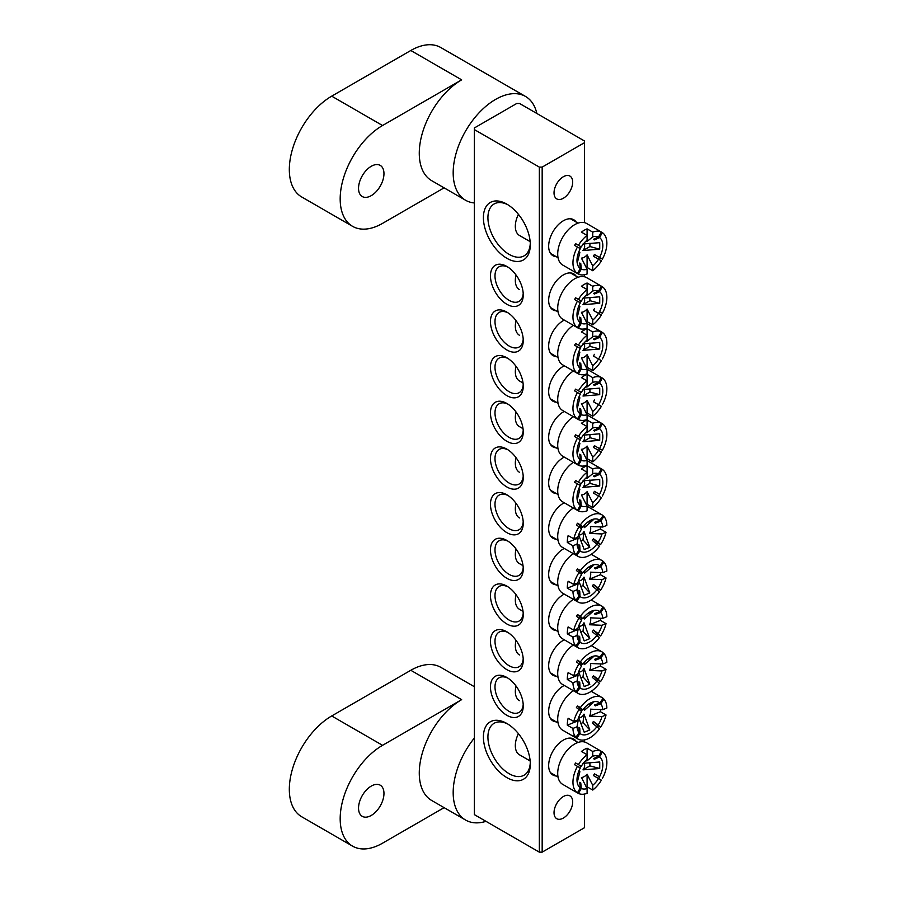 <?xml version="1.0" encoding="UTF-8"?>
<svg xmlns="http://www.w3.org/2000/svg" width="897" height="897" viewBox="0 0 897 897"><rect width="100%" height="100%" fill="white"/><g stroke="black" fill="none" stroke-linecap="round" stroke-linejoin="round"><path stroke-width="1.35" d="M371.246 815.451A17.974 10.383 120 0 0 382.997 799.608A17.974 10.383 120 0 0 380.238 785.2A17.974 10.383 120 0 0 371.246 786.097A17.974 10.383 120 0 0 359.506 801.94A17.974 10.383 120 0 0 362.265 816.337A17.974 10.383 120 0 0 371.246 815.451M444.105 807.648L382.548 843.18A59.931 34.602 -60 0 1 352.588 846.151L301.74 816.786A59.931 34.602 120 0 1 292.545 768.763A59.931 34.602 120 0 1 331.699 715.963L410.804 670.283L461.652 699.649A59.931 34.602 120 0 0 422.498 752.46A59.931 34.602 120 0 0 431.692 800.483L465.588 820.049A59.931 34.602 120 0 0 485.983 821.349M474.367 738.007A59.931 34.602 120 0 0 465.588 820.049M461.652 699.649L382.548 745.317A59.931 34.602 -60 0 0 343.405 798.128A59.931 34.602 -60 0 0 352.588 846.151M410.804 670.283A59.931 34.602 -60 0 1 440.763 667.323L474.367 686.721M556.218 776.006A20.777 11.997 -60 0 1 548.661 765.545A20.777 11.997 -60 0 1 563.35 740.092A20.777 11.997 -60 0 1 576.199 741.404M556.218 256.677A20.777 11.997 -60 0 1 548.661 246.215A20.777 11.997 -60 0 1 563.35 220.774A20.777 11.997 -60 0 1 576.199 222.075M506.85 777.609A33.155 19.14 60 0 1 483.405 736.998A33.155 19.14 60 0 1 506.85 723.464L506.85 723.464A33.155 19.14 60 0 1 530.306 764.076A33.155 19.14 60 0 1 506.85 777.609M508.016 724.159A29.96 17.301 -120 0 0 494.135 723.285A29.96 17.301 -120 0 0 489.538 747.291A29.96 17.301 -120 0 0 509.115 773.696A29.96 17.301 -120 0 0 524.095 775.176A29.96 17.301 -120 0 0 530.273 762.719M506.85 258.28A33.155 19.14 60 0 1 483.405 217.668A33.155 19.14 60 0 1 506.85 204.135L506.85 204.135A33.155 19.14 60 0 1 530.306 244.746A33.155 19.14 60 0 1 506.85 258.28M508.016 204.83A29.96 17.301 -120 0 0 494.135 203.955A29.96 17.301 -120 0 0 489.538 227.961A29.96 17.301 -120 0 0 509.115 254.367A29.96 17.301 -120 0 0 524.095 255.858A29.96 17.301 -120 0 0 530.273 243.39M556.218 310.833A20.777 11.997 -60 0 1 548.661 300.36A20.777 11.997 -60 0 1 563.35 274.919A20.777 11.997 -60 0 1 576.199 276.231M556.218 356.501A20.777 11.997 -60 0 1 548.661 346.029A20.777 11.997 -60 0 1 563.35 320.588A20.777 11.997 -60 0 1 564.269 320.094M556.218 402.17A20.777 11.997 -60 0 1 548.661 391.709A20.777 11.997 -60 0 1 563.35 366.256A20.777 11.997 -60 0 1 564.269 365.763M556.218 447.838A20.777 11.997 -60 0 1 548.661 437.377A20.777 11.997 -60 0 1 563.35 411.925A20.777 11.997 -60 0 1 564.269 411.431M506.85 304.274A23.176 13.377 60 0 1 490.468 275.895A23.176 13.377 60 0 1 506.85 266.443L506.85 266.443A23.176 13.377 60 0 1 523.243 294.821A23.176 13.377 60 0 1 506.85 304.274M508.027 267.16A19.981 11.538 -120 0 0 499.124 266.757A19.981 11.538 -120 0 0 496.063 282.757A19.981 11.538 -120 0 0 509.115 300.36A19.981 11.538 -120 0 0 519.105 301.358A19.981 11.538 -120 0 0 523.198 293.442M506.85 349.953A23.176 13.377 60 0 1 490.468 321.563A23.176 13.377 60 0 1 506.85 312.111L506.85 312.111A23.176 13.377 60 0 1 523.243 340.49A23.176 13.377 60 0 1 506.85 349.953M508.027 312.829A19.981 11.538 -120 0 0 499.124 312.425A19.981 11.538 -120 0 0 496.063 328.425A19.981 11.538 -120 0 0 509.115 346.029A19.981 11.538 -120 0 0 519.105 347.027A19.981 11.538 -120 0 0 523.198 339.111M506.85 395.622A23.176 13.377 60 0 1 490.468 367.243A23.176 13.377 60 0 1 506.85 357.78L506.85 357.78A23.176 13.377 60 0 1 523.243 386.159A23.176 13.377 60 0 1 506.85 395.622M508.027 358.497A19.981 11.538 -120 0 0 499.124 358.094A19.981 11.538 -120 0 0 496.063 374.105A19.981 11.538 -120 0 0 509.115 391.709A19.981 11.538 -120 0 0 519.105 392.695A19.981 11.538 -120 0 0 523.198 384.779M506.85 441.29A23.176 13.377 60 0 1 490.468 412.912A23.176 13.377 60 0 1 506.85 403.448L506.85 403.448A23.176 13.377 60 0 1 523.243 431.827A23.176 13.377 60 0 1 506.85 441.29M508.027 404.177A19.981 11.538 -120 0 0 499.124 403.762A19.981 11.538 -120 0 0 496.063 419.774A19.981 11.538 -120 0 0 509.115 437.377A19.981 11.538 -120 0 0 519.105 438.364A19.981 11.538 -120 0 0 523.198 430.448M556.218 493.507A20.777 11.997 -60 0 1 548.661 483.046A20.777 11.997 -60 0 1 563.35 457.593A20.777 11.997 -60 0 1 564.269 457.1M506.85 486.959A23.176 13.377 60 0 1 490.468 458.58A23.176 13.377 60 0 1 506.85 449.117L506.85 449.117A23.176 13.377 60 0 1 523.243 477.496A23.176 13.377 60 0 1 506.85 486.959M508.027 449.846A19.981 11.538 -120 0 0 499.124 449.431A19.981 11.538 -120 0 0 496.063 465.442A19.981 11.538 -120 0 0 509.115 483.046A19.981 11.538 -120 0 0 519.105 484.032A19.981 11.538 -120 0 0 523.198 476.116M556.218 721.861A20.777 11.997 -60 0 1 548.661 711.388A20.777 11.997 -60 0 1 563.35 685.947A20.777 11.997 -60 0 1 564.269 685.454M556.218 676.181A20.777 11.997 -60 0 1 548.661 665.72A20.777 11.997 -60 0 1 563.35 640.279A20.777 11.997 -60 0 1 564.269 639.774M556.218 630.513A20.777 11.997 -60 0 1 548.661 620.051A20.777 11.997 -60 0 1 563.35 594.61A20.777 11.997 -60 0 1 564.269 594.106M556.218 584.844A20.777 11.997 -60 0 1 548.661 574.383A20.777 11.997 -60 0 1 563.35 548.942A20.777 11.997 -60 0 1 564.269 548.437M506.85 715.301A23.176 13.377 60 0 1 490.468 686.923A23.176 13.377 60 0 1 506.85 677.459L506.85 677.459A23.176 13.377 60 0 1 523.243 705.849A23.176 13.377 60 0 1 506.85 715.301M508.027 678.188A19.981 11.538 -120 0 0 499.124 677.784A19.981 11.538 -120 0 0 496.063 693.785A19.981 11.538 -120 0 0 509.115 711.388A19.981 11.538 -120 0 0 519.105 712.375A19.981 11.538 -120 0 0 523.198 704.47M506.85 669.633A23.176 13.377 60 0 1 490.468 641.254A23.176 13.377 60 0 1 506.85 631.791L506.85 631.791A23.176 13.377 60 0 1 523.243 660.17A23.176 13.377 60 0 1 506.85 669.633M508.027 632.52A19.981 11.538 -120 0 0 499.124 632.105A19.981 11.538 -120 0 0 496.063 648.116A19.981 11.538 -120 0 0 509.115 665.72A19.981 11.538 -120 0 0 519.105 666.706A19.981 11.538 -120 0 0 523.198 658.802M506.85 623.964A23.176 13.377 60 0 1 490.468 595.586A23.176 13.377 60 0 1 506.85 586.122L506.85 586.122A23.176 13.377 60 0 1 523.243 614.501A23.176 13.377 60 0 1 506.85 623.964M508.027 586.851A19.981 11.538 -120 0 0 499.124 586.436A19.981 11.538 -120 0 0 496.063 602.448A19.981 11.538 -120 0 0 509.115 620.051A19.981 11.538 -120 0 0 519.105 621.038A19.981 11.538 -120 0 0 523.198 613.133M506.85 578.296A23.176 13.377 60 0 1 490.468 549.917A23.176 13.377 60 0 1 506.85 540.454L506.85 540.454A23.176 13.377 60 0 1 523.243 568.833A23.176 13.377 60 0 1 506.85 578.296M508.027 541.183A19.981 11.538 -120 0 0 499.124 540.768A19.981 11.538 -120 0 0 496.063 556.779A19.981 11.538 -120 0 0 509.115 574.383A19.981 11.538 -120 0 0 519.105 575.369A19.981 11.538 -120 0 0 523.198 567.453M556.218 539.175A20.777 11.997 -60 0 1 548.661 528.714A20.777 11.997 -60 0 1 563.35 503.273A20.777 11.997 -60 0 1 564.269 502.769M506.85 532.627A23.176 13.377 60 0 1 490.468 504.249A23.176 13.377 60 0 1 506.85 494.785L506.85 494.785A23.176 13.377 60 0 1 523.243 523.164A23.176 13.377 60 0 1 506.85 532.627M508.027 495.514A19.981 11.538 -120 0 0 499.124 495.099A19.981 11.538 -120 0 0 496.063 511.111A19.981 11.538 -120 0 0 509.115 528.714A19.981 11.538 -120 0 0 519.105 529.701A19.981 11.538 -120 0 0 523.198 521.785M563.35 818.064A13.186 7.613 120 0 0 571.972 806.448A13.186 7.613 120 0 0 569.943 795.874A13.186 7.613 120 0 0 563.35 796.536A13.186 7.613 120 0 0 554.738 808.152A13.186 7.613 120 0 0 556.768 818.714A13.186 7.613 120 0 0 563.35 818.064M563.35 198.259A13.186 7.613 120 0 0 571.972 186.643A13.186 7.613 120 0 0 569.943 176.081A13.186 7.613 120 0 0 563.35 176.731A13.186 7.613 120 0 0 554.738 188.348A13.186 7.613 120 0 0 556.768 198.91A13.186 7.613 120 0 0 563.35 198.259M542.169 167.111L584.541 142.645L584.541 141.008L519.565 103.491L516.739 103.491L474.367 127.957L474.367 129.594L539.344 167.111L542.169 167.111L542.169 852.15L584.541 827.684L584.541 794.058M584.541 741.976L584.541 739.902M584.541 276.803L584.541 274.729M584.541 222.647L584.541 142.645M474.367 129.594L474.367 814.633L539.344 852.15L539.344 167.111M542.169 852.15L539.344 852.15M371.246 195.647A17.974 10.383 120 0 0 382.997 179.804A17.974 10.383 120 0 0 380.238 165.396A17.974 10.383 120 0 0 371.246 166.293A17.974 10.383 120 0 0 359.506 182.136A17.974 10.383 120 0 0 362.265 196.544A17.974 10.383 120 0 0 371.246 195.647M444.105 187.843L382.548 223.375A59.931 34.602 -60 0 1 352.588 226.347L301.74 196.992A59.931 34.602 120 0 1 292.545 148.969A59.931 34.602 120 0 1 331.699 96.158L410.804 50.49L461.652 79.844A59.931 34.602 120 0 0 422.498 132.655A59.931 34.602 120 0 0 431.692 180.678L465.588 200.255A59.931 34.602 120 0 0 474.367 202.957M536.832 113.471A59.931 34.602 120 0 0 525.519 96.45A59.931 34.602 120 0 0 495.559 99.421A59.931 34.602 120 0 0 456.405 152.232A59.931 34.602 120 0 0 465.588 200.255M461.652 79.844L382.548 125.513A59.931 34.602 -60 0 0 343.405 178.324A59.931 34.602 -60 0 0 352.588 226.347M410.804 50.49A59.931 34.602 -60 0 1 440.763 47.519L525.519 96.45M582.994 480.837L599.723 479.48L599.723 486.006L582.994 487.363L589.912 483.371L589.912 480.03M583.308 480.882A4.563 2.635 -60 0 1 582.994 487.363M585.225 478.695A9.127 5.27 -60 0 1 587.087 478.292L592.738 473.706A18.265 10.54 120 0 1 598.534 473.807L593.422 476.139A13.702 7.905 -60 0 1 594.419 476.722L595.227 475.32M598.557 496.041A23.972 13.836 120 0 0 599.555 494.314L594.419 491.343L599.532 494.292A18.265 10.54 120 0 0 599.532 474.39L594.419 476.722M594.419 491.343A13.702 7.905 -60 0 1 593.422 493.07L601.382 497.667A23.972 13.836 120 0 1 592.738 507.556L592.738 502.813A18.265 10.54 120 0 0 598.534 496.019M592.738 502.813L587.087 491.702A9.127 5.27 -60 0 1 584.261 494.09A9.127 5.27 -60 0 1 581.435 494.965L587.087 506.076L587.087 510.819A23.972 13.836 120 0 1 578.43 510.92L581.29 505.975A18.265 10.54 120 0 0 587.087 506.076M516.033 457.661A19.981 11.538 120 0 0 515.327 463.144A19.981 11.538 120 0 0 519.464 472.293M573.34 462.336A23.972 13.836 120 0 0 557.71 490.872A23.972 13.836 120 0 0 562.666 501.849L575.1 509.025A23.972 13.836 120 0 0 575.605 509.294L578.43 510.92M575.605 480.478L578.43 482.115A23.972 13.836 120 0 1 587.087 472.226L581.435 468.963A23.972 13.836 -60 0 1 587.087 465.7L587.087 476.969A18.265 10.54 120 0 0 581.29 483.763L575.605 480.478A23.972 13.836 120 0 0 574.607 482.216L577.433 483.842A23.972 13.836 120 0 0 572.959 499.674A23.972 13.836 120 0 0 577.433 510.348L580.292 505.392L579.754 499.808A13.702 7.905 -60 0 0 580.751 500.38L581.29 505.975M587.087 465.7L592.738 468.963L592.738 473.706M599.555 467.808A23.972 13.836 120 0 0 599.073 467.505A23.972 13.836 120 0 0 598.557 467.236L601.382 468.862A23.972 13.836 120 0 0 592.738 468.963M598.534 473.807L601.382 468.862L602.38 469.434A23.972 13.836 120 0 1 606.865 480.108A23.972 13.836 120 0 1 602.38 495.94M599.532 474.39L602.38 469.434M577.433 483.842L580.292 485.49A18.265 10.54 120 0 0 577.152 494.953A18.265 10.54 120 0 0 580.292 505.392M581.29 483.763L578.43 482.115M587.087 491.702L587.087 504.293L592.738 507.556M586.425 504.798A23.972 13.836 120 0 0 587.087 504.293M587.087 476.969L587.087 478.292M575.1 509.025A23.972 13.836 120 0 1 574.607 508.711L577.433 510.348M579.944 501.782L580.751 500.38M579.754 485.187A13.702 7.905 -60 0 1 580.751 483.449M578.296 490.076L579.877 489.168A4.563 2.635 -60 0 1 578.812 488.686M579.877 489.168L577.533 498.822L577.287 494.045M589.912 483.371L599.723 486.006M580.729 540.846L582.994 539.927L584.003 531.45L589.8 547.282L584.216 549.558L578.733 535.061M584.003 531.45A4.563 2.635 -60 0 1 578.812 534.354M602.919 515.876L603.928 516.459A23.972 13.836 120 0 1 606.854 525.362L602.784 527.021L590.417 526.494A9.127 5.27 -60 0 1 590.652 529.701A9.127 5.27 -60 0 1 589.598 533.423L601.965 533.95A18.265 10.54 120 0 1 598.176 542.259L593.41 538.738A13.702 7.905 -60 0 1 592.278 540.375L599.443 546.239A23.972 13.836 120 0 1 587.445 556.353A23.972 13.836 120 0 1 577.926 556.319A23.972 13.836 120 0 1 576.737 555.49L579.978 550.836A18.265 10.54 120 0 0 597.032 543.885M578.991 546.565L579.754 545.477L579.978 550.836M579.754 545.477A13.702 7.905 -60 0 1 578.913 544.647L579.137 550.007L575.896 554.66A23.972 13.836 120 0 1 572.959 545.757L577.029 544.109A18.265 10.54 120 0 0 579.137 550.007M577.029 544.109L578.105 538.11A9.127 5.27 -60 0 1 577.881 537.101M602.784 527.021A18.265 10.54 120 0 0 600.676 521.112L595.26 523.209A13.702 7.905 -60 0 0 594.419 522.39L599.835 520.294L603.087 515.64A23.972 13.836 120 0 0 601.898 514.8A23.972 13.836 120 0 0 592.379 514.777A23.972 13.836 120 0 0 580.37 524.891L582.781 527.234L581.895 527.492L577.545 523.254L580.37 524.891M600.822 526.92A23.972 13.836 -60 0 1 600.385 529.028L606.036 532.291L601.965 533.95M597.099 543.941A23.972 13.836 120 0 0 597.761 542.977L600.575 544.614A23.972 13.836 120 0 0 606.036 532.291M600.575 544.614L598.176 542.259M599.835 520.294A18.265 10.54 120 0 0 587.905 521.987A18.265 10.54 120 0 0 582.781 527.234M600.676 521.112L603.928 516.459M577.545 523.254A23.972 13.836 120 0 0 576.412 524.88L581.648 528.871A18.265 10.54 120 0 0 577.859 537.18L573.788 538.828L568.137 535.565A23.972 13.836 120 0 0 567.319 542.494L572.959 545.757M578.105 538.11L567.319 542.494M579.238 526.517A23.972 13.836 120 0 0 573.788 538.828M600.385 529.028L589.598 533.423M581.211 528.434A13.702 7.905 -60 0 1 581.895 527.492M595.26 523.209L596.359 521.639M597.761 542.977L593.41 538.738M575.896 554.66L573.071 553.034A23.972 13.836 120 0 0 573.912 553.853L574.08 553.617M573.912 553.853L576.737 555.49M573.34 508.005A23.972 13.836 120 0 0 558.753 529.152A23.972 13.836 120 0 0 562.666 547.518L577.926 556.319M516.033 503.329A19.981 11.538 120 0 0 519.464 517.961M583.308 526.55A4.563 2.635 -60 0 1 584.463 527.615L584.788 524.835M587.445 522.357L593.04 520.081L584.463 527.615M582.994 539.927L589.8 547.282M582.994 763.336L599.723 761.979L599.723 768.505L582.994 769.861L589.912 765.87L589.912 762.528M583.308 763.381A4.563 2.635 -60 0 1 582.994 769.861M585.225 761.194A9.127 5.27 -60 0 1 587.087 760.791L592.738 756.205A18.265 10.54 120 0 1 598.534 756.306L593.422 758.638A13.702 7.905 -60 0 1 594.419 759.221L595.227 757.819M598.557 778.54A23.972 13.836 120 0 0 599.555 776.813L594.419 773.842L599.532 776.791A18.265 10.54 120 0 0 599.532 756.889L594.419 759.221M594.419 773.842A13.702 7.905 -60 0 1 593.422 775.569L601.382 780.166A23.972 13.836 120 0 1 592.738 790.055L592.738 785.312A18.265 10.54 120 0 0 598.534 778.518M592.738 785.312L587.087 774.201A9.127 5.27 -60 0 1 584.261 776.589A9.127 5.27 -60 0 1 581.435 777.464L587.087 788.575L587.087 793.318A23.972 13.836 120 0 1 578.43 793.419L581.29 788.474A18.265 10.54 120 0 0 587.087 788.575M518.421 733.668A19.981 11.538 120 0 0 515.327 745.642A19.981 11.538 120 0 0 519.464 754.792L530.149 760.959M599.555 750.307A23.972 13.836 120 0 0 599.073 750.004L586.638 742.828A23.972 13.836 120 0 0 568.171 749.242A23.972 13.836 120 0 0 557.71 773.371A23.972 13.836 120 0 0 562.666 784.348L575.1 791.524A23.972 13.836 120 0 0 575.605 791.793L578.43 793.419M575.605 762.977L578.43 764.614A23.972 13.836 120 0 1 587.087 754.725L581.435 751.462A23.972 13.836 -60 0 1 587.087 748.199L587.087 759.467A18.265 10.54 120 0 0 581.29 766.262L575.605 762.977A23.972 13.836 120 0 0 574.607 764.715L577.433 766.341A23.972 13.836 120 0 0 572.959 782.173A23.972 13.836 120 0 0 577.433 792.847L580.292 787.891L579.754 782.307A13.702 7.905 -60 0 0 580.751 782.879L581.29 788.474M587.087 748.199L592.738 751.462L592.738 756.205M599.073 750.004A23.972 13.836 120 0 0 598.557 749.735L601.382 751.361A23.972 13.836 120 0 0 592.738 751.462M598.534 756.306L601.382 751.361L602.38 751.933A23.972 13.836 120 0 1 606.865 762.607A23.972 13.836 120 0 1 602.38 778.439M599.532 756.889L602.38 751.933M577.433 766.341L580.292 767.989A18.265 10.54 120 0 0 577.152 777.452A18.265 10.54 120 0 0 580.292 787.891M581.29 766.262L578.43 764.614M587.087 774.201L587.087 786.792L592.738 790.055M586.425 787.297A23.972 13.836 120 0 0 587.087 786.792M587.087 759.467L587.087 760.791M575.1 791.524A23.972 13.836 120 0 1 574.607 791.21L577.433 792.847M579.944 784.281L580.751 782.879M579.754 767.686A13.702 7.905 -60 0 1 580.751 765.948M578.296 772.575L579.877 771.667A4.563 2.635 -60 0 1 578.812 771.185M579.877 771.667L577.533 781.321L577.287 776.544M589.912 765.87L599.723 768.505M582.994 244.006L599.723 242.661L599.723 249.175L582.994 250.532L589.912 246.54L589.912 243.199M583.308 244.051A4.563 2.635 -60 0 1 582.994 250.532M585.225 241.876A9.127 5.27 -60 0 1 587.087 241.461L592.738 236.886A18.265 10.54 120 0 1 598.534 236.976L593.422 239.308A13.702 7.905 -60 0 1 594.419 239.891L595.227 238.49M598.557 259.211A23.972 13.836 120 0 0 599.555 257.484L594.419 254.513L599.532 257.461A18.265 10.54 120 0 0 599.532 237.559L594.419 239.891M594.419 254.513A13.702 7.905 -60 0 1 593.422 256.239L601.382 260.848A23.972 13.836 120 0 1 592.738 270.726L592.738 265.983A18.265 10.54 120 0 0 598.534 259.188M592.738 265.983L587.087 254.871A9.127 5.27 -60 0 1 584.261 257.26A9.127 5.27 -60 0 1 581.435 258.134L587.087 269.246L587.087 273.989A23.972 13.836 120 0 1 578.43 274.09L581.29 269.145A18.265 10.54 120 0 0 587.087 269.246M518.421 214.338A19.981 11.538 120 0 0 515.327 226.313A19.981 11.538 120 0 0 519.464 235.463L530.149 241.629M599.555 230.978A23.972 13.836 120 0 0 599.073 230.675L586.638 223.499A23.972 13.836 120 0 0 568.171 229.924A23.972 13.836 120 0 0 557.71 254.042A23.972 13.836 120 0 0 562.666 265.019L575.1 272.195A23.972 13.836 120 0 0 575.605 272.464L578.43 274.09M575.605 243.659L578.43 245.285A23.972 13.836 120 0 1 587.087 235.395L581.435 232.132A23.972 13.836 -60 0 1 587.087 228.87L587.087 240.138A18.265 10.54 120 0 0 581.29 246.933L575.605 243.659A23.972 13.836 120 0 0 574.607 245.386L577.433 247.011A23.972 13.836 120 0 0 572.959 262.855A23.972 13.836 120 0 0 577.433 273.518L580.292 268.573L579.754 262.978A13.702 7.905 -60 0 0 580.751 263.55L581.29 269.145M587.087 228.87L592.738 232.132L592.738 236.886M599.073 230.675A23.972 13.836 120 0 0 598.557 230.406L601.382 232.031A23.972 13.836 120 0 0 592.738 232.132M598.534 236.976L601.382 232.031L602.38 232.615A23.972 13.836 120 0 1 606.865 243.278A23.972 13.836 120 0 1 602.38 259.11L599.532 257.461M599.532 237.559L602.38 232.615M577.433 247.011L580.292 248.66A18.265 10.54 120 0 0 577.152 258.123A18.265 10.54 120 0 0 580.292 268.573M581.29 246.933L578.43 245.285M587.087 254.871L587.087 267.474L592.738 270.726M586.425 267.968A23.972 13.836 120 0 0 587.087 267.474M587.087 240.138L587.087 241.461M575.1 272.195A23.972 13.836 120 0 1 574.607 271.881L577.433 273.518M579.944 264.951L580.751 263.55M579.754 248.357A13.702 7.905 -60 0 1 580.751 246.619M599.555 257.484L602.38 259.11M578.296 253.246L579.877 252.337A4.563 2.635 -60 0 1 578.812 251.855M579.877 252.337L577.533 261.991L577.287 257.215M589.912 246.54L599.723 249.175M582.994 435.168L599.723 433.812L599.723 440.337L582.994 441.694L589.912 437.702L589.912 434.361M583.308 435.213A4.563 2.635 -60 0 1 582.994 441.694M585.225 433.027A9.127 5.27 -60 0 1 587.087 432.623L592.738 428.037A18.265 10.54 120 0 1 598.534 428.138L593.422 430.47A13.702 7.905 -60 0 1 594.419 431.053L595.227 429.652M598.557 450.372A23.972 13.836 120 0 0 599.555 448.646L594.419 445.674L599.532 448.623A18.265 10.54 120 0 0 599.532 428.721L594.419 431.053M594.419 445.674A13.702 7.905 -60 0 1 593.422 447.401L601.382 451.998A23.972 13.836 120 0 1 592.738 461.888L592.738 457.145A18.265 10.54 120 0 0 598.534 450.35M592.738 457.145L587.087 446.033A9.127 5.27 -60 0 1 584.261 448.422A9.127 5.27 -60 0 1 581.435 449.296L587.087 460.408L587.087 465.151A23.972 13.836 120 0 1 578.43 465.251L581.29 460.307A18.265 10.54 120 0 0 587.087 460.408M516.033 411.992A19.981 11.538 120 0 0 515.327 417.475A19.981 11.538 120 0 0 519.464 426.624L523.029 428.676M573.34 416.668A23.972 13.836 120 0 0 557.71 445.204A23.972 13.836 120 0 0 562.666 456.181L575.1 463.357A23.972 13.836 120 0 0 575.605 463.626L578.43 465.251M575.605 434.81L578.43 436.447A23.972 13.836 120 0 1 587.087 426.557L581.435 423.294A23.972 13.836 -60 0 1 587.087 420.031L587.087 431.3A18.265 10.54 120 0 0 581.29 438.095L575.605 434.81A23.972 13.836 120 0 0 574.607 436.547L577.433 438.173A23.972 13.836 120 0 0 572.959 454.005A23.972 13.836 120 0 0 577.433 464.68L580.292 459.724L579.754 454.14A13.702 7.905 -60 0 0 580.751 454.712L581.29 460.307M587.087 420.031L592.738 423.294L592.738 428.037M599.555 422.139A23.972 13.836 120 0 0 599.073 421.837A23.972 13.836 120 0 0 598.557 421.556L601.382 423.193A23.972 13.836 120 0 0 592.738 423.294M598.534 428.138L601.382 423.193L602.38 423.765A23.972 13.836 120 0 1 606.865 434.44A23.972 13.836 120 0 1 602.38 450.272L599.532 448.623M599.532 428.721L602.38 423.765M577.433 438.173L580.292 439.822A18.265 10.54 120 0 0 577.152 449.274A18.265 10.54 120 0 0 580.292 459.724M581.29 438.095L578.43 436.447M587.087 446.033L587.087 458.625L592.738 461.888M586.425 459.129A23.972 13.836 120 0 0 587.087 458.625M587.087 431.3L587.087 432.623M575.1 463.357A23.972 13.836 120 0 1 574.607 463.043L577.433 464.68M579.944 456.113L580.751 454.712M579.754 439.508A13.702 7.905 -60 0 1 580.751 437.781M599.555 448.646L602.38 450.272M578.296 444.407L579.877 443.499A4.563 2.635 -60 0 1 578.812 443.017M579.877 443.499L577.533 453.153L577.287 448.377M589.912 437.702L599.723 440.337M580.729 586.515L582.994 585.595L584.003 577.119L589.8 592.962L584.216 595.238L578.733 580.729M584.003 577.119A4.563 2.635 -60 0 1 578.812 580.023M602.919 561.544L603.928 562.127A23.972 13.836 120 0 1 606.854 571.03L602.784 572.69L590.417 572.163A9.127 5.27 -60 0 1 590.652 575.369A9.127 5.27 -60 0 1 589.598 579.092L601.965 579.619A18.265 10.54 120 0 1 598.176 587.927L593.41 584.407A13.702 7.905 -60 0 1 592.278 586.044L599.443 591.908A23.972 13.836 120 0 1 587.445 602.022A23.972 13.836 120 0 1 577.926 601.988A23.972 13.836 120 0 1 576.737 601.158L579.978 596.505A18.265 10.54 120 0 0 597.032 589.553M578.991 592.233L579.754 591.145L579.978 596.505M579.754 591.145A13.702 7.905 -60 0 1 578.913 590.316L579.137 595.675L575.896 600.328A23.972 13.836 120 0 1 572.959 591.437L577.029 589.778A18.265 10.54 120 0 0 579.137 595.675M577.029 589.778L578.105 583.779A9.127 5.27 -60 0 1 577.881 582.77M602.784 572.69A18.265 10.54 120 0 0 600.676 566.781L595.26 568.877A13.702 7.905 -60 0 0 594.419 568.059L599.835 565.962L603.087 561.309A23.972 13.836 120 0 0 601.898 560.468A23.972 13.836 120 0 0 592.379 560.446A23.972 13.836 120 0 0 580.37 570.559L582.781 572.914L581.895 573.161L577.545 568.922L580.37 570.559M600.822 572.589A23.972 13.836 -60 0 1 600.385 574.697L606.036 577.96L601.965 579.619M597.099 589.609A23.972 13.836 120 0 0 597.761 588.645L600.575 590.282A23.972 13.836 120 0 0 606.036 577.96M600.575 590.282L598.176 587.927M599.835 565.962A18.265 10.54 120 0 0 587.905 567.655A18.265 10.54 120 0 0 582.781 572.914M600.676 566.781L603.928 562.127M577.545 568.922A23.972 13.836 120 0 0 576.412 570.548L581.648 574.54A18.265 10.54 120 0 0 577.859 582.848L573.788 584.496L568.137 581.245A23.972 13.836 120 0 0 567.319 588.174L572.959 591.437M578.105 583.779L567.319 588.174M579.238 572.185A23.972 13.836 120 0 0 573.788 584.496M600.385 574.697L589.598 579.092M581.211 574.102A13.702 7.905 -60 0 1 581.895 573.161M595.26 568.877L596.359 567.308M597.761 588.645L593.41 584.407M575.896 600.328L573.071 598.703A23.972 13.836 120 0 0 573.912 599.521L574.08 599.286M573.912 599.521L576.737 601.158M573.34 553.673A23.972 13.836 120 0 0 558.753 574.82A23.972 13.836 120 0 0 562.666 593.186L577.926 601.988M516.033 548.998A19.981 11.538 120 0 0 519.464 563.63L523.029 565.682M583.308 572.219A4.563 2.635 -60 0 1 584.463 573.284L584.788 570.503M587.445 568.025L593.04 565.749L584.463 573.284M582.994 585.595L589.8 592.962M582.994 389.5L599.723 388.143L599.723 394.669L582.994 396.026L589.912 392.034L589.912 388.693M583.308 389.545A4.563 2.635 -60 0 1 582.994 396.026M585.225 387.358A9.127 5.27 -60 0 1 587.087 386.955L592.738 382.369A18.265 10.54 120 0 1 598.534 382.47L593.422 384.802A13.702 7.905 -60 0 1 594.419 385.385L595.227 383.983M598.557 404.704A23.972 13.836 120 0 0 599.555 402.966L599.532 402.955A18.265 10.54 120 0 0 599.532 383.053L594.419 385.385M594.419 400.006A13.702 7.905 -60 0 1 593.422 401.733L601.382 406.33A23.972 13.836 120 0 1 592.738 416.219L592.738 411.476A18.265 10.54 120 0 0 598.534 404.682M592.738 411.476L587.087 400.365A9.127 5.27 -60 0 1 584.261 402.753A9.127 5.27 -60 0 1 581.435 403.628L587.087 414.739L587.087 419.482A23.972 13.836 120 0 1 578.43 419.583L581.29 414.638A18.265 10.54 120 0 0 587.087 414.739M516.033 366.324A19.981 11.538 120 0 0 515.327 371.807A19.981 11.538 120 0 0 519.464 380.945L523.029 383.008M573.34 370.999A23.972 13.836 120 0 0 557.71 399.535A23.972 13.836 120 0 0 562.666 410.501L575.1 417.677A23.972 13.836 120 0 0 575.605 417.957L578.43 419.583M575.605 389.141L578.43 390.778A23.972 13.836 120 0 1 587.087 380.889L581.435 377.626A23.972 13.836 -60 0 1 587.087 374.363L587.087 385.632A18.265 10.54 120 0 0 581.29 392.426L575.605 389.141A23.972 13.836 120 0 0 574.607 390.879L577.433 392.505A23.972 13.836 120 0 0 572.959 408.337A23.972 13.836 120 0 0 577.433 419.011L580.292 414.055L579.754 408.46A13.702 7.905 -60 0 0 580.751 409.043L581.29 414.638M587.087 374.363L592.738 377.626L592.738 382.369M599.555 376.471A23.972 13.836 120 0 0 599.073 376.168A23.972 13.836 120 0 0 598.557 375.888L601.382 377.525A23.972 13.836 120 0 0 592.738 377.626M598.534 382.47L601.382 377.525L602.38 378.097A23.972 13.836 120 0 1 606.865 388.771A23.972 13.836 120 0 1 602.38 404.603M599.532 383.053L602.38 378.097M577.433 392.505L580.292 394.153A18.265 10.54 120 0 0 577.152 403.605A18.265 10.54 120 0 0 580.292 414.055M581.29 392.426L578.43 390.778M587.087 400.365L587.087 412.956L592.738 416.219M586.425 413.461A23.972 13.836 120 0 0 587.087 412.956M587.087 385.632L587.087 386.955M575.1 417.677A23.972 13.836 120 0 1 574.607 417.374L577.433 419.011M579.944 410.445L580.751 409.043M579.754 393.839A13.702 7.905 -60 0 1 580.751 392.112M578.296 398.739L579.877 397.82A4.563 2.635 -60 0 1 578.812 397.349M579.877 397.82L577.533 407.473L577.287 402.708M589.912 392.034L599.723 394.669M580.729 632.183L582.994 631.264L584.003 622.787L589.8 638.63L584.216 640.907L578.733 626.398M584.003 622.787A4.563 2.635 -60 0 1 578.812 625.691M602.919 607.213L603.928 607.796A23.972 13.836 120 0 1 606.854 616.699L602.784 618.358L590.417 617.831A9.127 5.27 -60 0 1 590.652 621.038A9.127 5.27 -60 0 1 589.598 624.761L601.965 625.287A18.265 10.54 120 0 1 598.176 633.596L593.41 630.086A13.702 7.905 -60 0 1 592.278 631.712L599.443 637.576A23.972 13.836 120 0 1 587.445 647.69A23.972 13.836 120 0 1 577.926 647.656A23.972 13.836 120 0 1 576.737 646.827L579.978 642.174A18.265 10.54 120 0 0 597.032 635.222M578.991 637.902L579.754 636.814L579.978 642.174M579.754 636.814A13.702 7.905 -60 0 1 578.913 635.984L579.137 641.344L575.896 646.008A23.972 13.836 120 0 1 572.959 637.105L577.029 635.446A18.265 10.54 120 0 0 579.137 641.344M577.029 635.446L578.105 629.447A9.127 5.27 -60 0 1 577.881 628.438M602.784 618.358A18.265 10.54 120 0 0 600.676 612.449L595.26 614.546A13.702 7.905 -60 0 0 594.419 613.727L599.835 611.631L603.087 606.977A23.972 13.836 120 0 0 601.898 606.137A23.972 13.836 120 0 0 592.379 606.114A23.972 13.836 120 0 0 580.37 616.228L582.781 618.582L581.895 618.829L577.545 614.591L580.37 616.228M600.822 618.257A23.972 13.836 -60 0 1 600.385 620.365L606.036 623.628L601.965 625.287M597.099 635.289A23.972 13.836 120 0 0 597.761 634.314L600.575 635.951A23.972 13.836 120 0 0 606.036 623.628M600.575 635.951L598.176 633.596M599.835 611.631A18.265 10.54 120 0 0 587.905 613.324A18.265 10.54 120 0 0 582.781 618.582M600.676 612.449L603.928 607.796M577.545 614.591A23.972 13.836 120 0 0 576.412 616.217L581.648 620.208A18.265 10.54 120 0 0 577.859 628.517L573.788 630.176L568.137 626.913A23.972 13.836 120 0 0 567.319 633.843L572.959 637.105M578.105 629.447L567.319 633.843M579.238 617.854A23.972 13.836 120 0 0 573.788 630.176M600.385 620.365L589.598 624.761M581.211 619.771A13.702 7.905 -60 0 1 581.895 618.829M595.26 614.546L596.359 612.976M597.761 634.314L593.41 630.086M575.896 646.008L573.071 644.371A23.972 13.836 120 0 0 573.912 645.19L574.08 644.954M573.912 645.19L576.737 646.827M573.34 599.342A23.972 13.836 120 0 0 558.753 620.489A23.972 13.836 120 0 0 562.666 638.855L577.926 647.656M516.033 594.666A19.981 11.538 120 0 0 519.464 609.298L523.029 611.35M583.308 617.887A4.563 2.635 -60 0 1 584.463 618.952L584.788 616.172M587.445 613.694L593.04 611.418L584.463 618.952M582.994 631.264L589.8 638.63M582.994 343.831L599.723 342.475L599.723 349L582.994 350.346L589.912 346.365L589.912 343.013M583.308 343.876A4.563 2.635 -60 0 1 582.994 350.346M585.225 341.69A9.127 5.27 -60 0 1 587.087 341.286L592.738 336.7A18.265 10.54 120 0 1 598.534 336.801L593.422 339.133A13.702 7.905 -60 0 1 594.419 339.705L595.227 338.304M598.557 359.035A23.972 13.836 120 0 0 599.555 357.298L599.532 357.286A18.265 10.54 120 0 0 599.532 337.384L594.419 339.705M594.419 354.326A13.702 7.905 -60 0 1 593.422 356.064L601.382 360.661A23.972 13.836 120 0 1 592.738 370.551L592.738 365.808A18.265 10.54 120 0 0 598.534 359.013M592.738 365.808L587.087 354.696A9.127 5.27 -60 0 1 584.261 357.073A9.127 5.27 -60 0 1 581.435 357.959L587.087 369.071L587.087 373.814A23.972 13.836 120 0 1 578.43 373.914L581.29 368.97A18.265 10.54 120 0 0 587.087 369.071M516.033 320.655A19.981 11.538 120 0 0 515.327 326.138A19.981 11.538 120 0 0 519.464 335.276M573.34 325.319A23.972 13.836 120 0 0 557.71 353.867A23.972 13.836 120 0 0 562.666 364.832L575.1 372.008A23.972 13.836 120 0 0 575.605 372.289L578.43 373.914M575.605 343.473L578.43 345.11A23.972 13.836 120 0 1 587.087 335.22L581.435 331.957A23.972 13.836 -60 0 1 587.087 328.694L587.087 339.963A18.265 10.54 120 0 0 581.29 346.758L575.605 343.473A23.972 13.836 120 0 0 574.607 345.199L577.433 346.836A23.972 13.836 120 0 0 572.959 362.668A23.972 13.836 120 0 0 577.433 373.343L580.292 368.387L579.754 362.792A13.702 7.905 -60 0 0 580.751 363.375L581.29 368.97M587.087 328.694L592.738 331.957L592.738 336.7M599.555 330.802A23.972 13.836 120 0 0 599.073 330.488A23.972 13.836 120 0 0 598.557 330.219L601.382 331.856A23.972 13.836 120 0 0 592.738 331.957M598.534 336.801L601.382 331.856L602.38 332.428A23.972 13.836 120 0 1 606.865 343.103A23.972 13.836 120 0 1 602.38 358.935M599.532 337.384L602.38 332.428M577.433 346.836L580.292 348.485A18.265 10.54 120 0 0 577.152 357.937A18.265 10.54 120 0 0 580.292 368.387M581.29 346.758L578.43 345.11M587.087 354.696L587.087 367.288L592.738 370.551M586.425 367.781A23.972 13.836 120 0 0 587.087 367.288M587.087 339.963L587.087 341.286M575.1 372.008A23.972 13.836 120 0 1 574.607 371.706L577.433 373.343M579.944 364.776L580.751 363.375M579.754 348.171A13.702 7.905 -60 0 1 580.751 346.444M578.296 353.059L579.877 352.151A4.563 2.635 -60 0 1 578.812 351.68M579.877 352.151L577.533 361.805L577.287 357.04M589.912 346.365L599.723 349M580.729 677.852L582.994 676.932L584.003 668.456L589.8 684.299L584.216 686.575L578.733 672.066M584.003 668.456A4.563 2.635 -60 0 1 578.812 671.36M602.919 652.881L603.928 653.465A23.972 13.836 120 0 1 606.854 662.367L602.784 664.027L590.417 663.5A9.127 5.27 -60 0 1 590.652 666.706A9.127 5.27 -60 0 1 589.598 670.429L601.965 670.956A18.265 10.54 120 0 1 598.176 679.264L593.41 675.755A13.702 7.905 -60 0 1 592.278 677.381L599.443 683.245A23.972 13.836 120 0 1 587.445 693.359A23.972 13.836 120 0 1 577.926 693.336A23.972 13.836 120 0 1 576.737 692.495L579.978 687.842A18.265 10.54 120 0 0 597.032 680.89M578.991 683.57L579.754 682.482L579.978 687.842M579.754 682.482A13.702 7.905 -60 0 1 578.913 681.664L579.137 687.012L575.896 691.677A23.972 13.836 120 0 1 572.959 682.774L577.029 681.115A18.265 10.54 120 0 0 579.137 687.012M577.029 681.115L578.105 675.116A9.127 5.27 -60 0 1 577.881 674.107M602.784 664.027A18.265 10.54 120 0 0 600.676 658.129L595.26 660.226A13.702 7.905 -60 0 0 594.419 659.396L599.835 657.299L603.087 652.646A23.972 13.836 120 0 0 601.898 651.816A23.972 13.836 120 0 0 592.379 651.783A23.972 13.836 120 0 0 580.37 661.896L582.781 664.251L581.895 664.498L577.545 660.259L580.37 661.896M600.822 663.937A23.972 13.836 -60 0 1 600.385 666.034L606.036 669.297L601.965 670.956M597.099 680.958A23.972 13.836 120 0 0 597.761 679.993L600.575 681.619A23.972 13.836 120 0 0 606.036 669.297M600.575 681.619L598.176 679.264M599.835 657.299A18.265 10.54 120 0 0 587.905 658.992A18.265 10.54 120 0 0 582.781 664.251M600.676 658.129L603.928 653.465M577.545 660.259A23.972 13.836 120 0 0 576.412 661.896L581.648 665.877A18.265 10.54 120 0 0 577.859 674.185L573.788 675.845L568.137 672.582A23.972 13.836 120 0 0 567.319 679.511L572.959 682.774M578.105 675.116L567.319 679.511M579.238 663.522A23.972 13.836 120 0 0 573.788 675.845M600.385 666.034L589.598 670.429M581.211 665.439A13.702 7.905 -60 0 1 581.895 664.498M595.26 660.226L596.359 658.645M597.761 679.993L593.41 675.755M575.896 691.677L573.071 690.04A23.972 13.836 120 0 0 573.912 690.869L574.08 690.623M573.912 690.869L576.737 692.495M573.34 645.01A23.972 13.836 120 0 0 558.753 666.168A23.972 13.836 120 0 0 562.666 684.523L577.926 693.336M516.033 640.335A19.981 11.538 120 0 0 519.464 654.967M583.308 663.556A4.563 2.635 -60 0 1 584.463 664.621L584.788 661.84M587.445 659.362L593.04 657.086L584.463 664.621M582.994 676.932L589.8 684.299M582.994 298.152L599.723 296.806L599.723 303.332L582.994 304.677L589.912 300.686L589.912 297.344M583.308 298.208A4.563 2.635 -60 0 1 582.994 304.677M585.225 296.021A9.127 5.27 -60 0 1 587.087 295.618L592.738 291.032A18.265 10.54 120 0 1 598.534 291.133L593.422 293.465A13.702 7.905 -60 0 1 594.419 294.037L595.227 292.635M598.557 313.367A23.972 13.836 120 0 0 599.555 311.629L599.532 311.618A18.265 10.54 120 0 0 599.532 291.704L594.419 294.037M594.419 308.658A13.702 7.905 -60 0 1 593.422 310.396L601.382 314.993A23.972 13.836 120 0 1 592.738 324.882L592.738 320.139A18.265 10.54 120 0 0 598.534 313.345M592.738 320.139L587.087 309.028A9.127 5.27 -60 0 1 584.261 311.405A9.127 5.27 -60 0 1 581.435 312.291L587.087 323.402L587.087 328.145A23.972 13.836 120 0 1 578.43 328.246L581.29 323.301A18.265 10.54 120 0 0 587.087 323.402M516.033 274.987A19.981 11.538 120 0 0 515.327 280.469A19.981 11.538 120 0 0 519.464 289.608M599.555 285.134A23.972 13.836 120 0 0 599.073 284.82L586.638 277.644A23.972 13.836 120 0 0 568.171 284.069A23.972 13.836 120 0 0 557.71 308.198A23.972 13.836 120 0 0 562.666 319.164L575.1 326.34A23.972 13.836 120 0 0 575.605 326.609L578.43 328.246M575.605 297.804L578.43 299.43A23.972 13.836 120 0 1 587.087 289.552L581.435 286.289A23.972 13.836 -60 0 1 587.087 283.026L587.087 294.294A18.265 10.54 120 0 0 581.29 301.089L575.605 297.804A23.972 13.836 120 0 0 574.607 299.531L577.433 301.168A23.972 13.836 120 0 0 572.959 317A23.972 13.836 120 0 0 577.433 327.663L580.292 322.718L579.754 317.123A13.702 7.905 -60 0 0 580.751 317.706L581.29 323.301M587.087 283.026L592.738 286.289L592.738 291.032M599.073 284.82A23.972 13.836 120 0 0 598.557 284.551L601.382 286.188A23.972 13.836 120 0 0 592.738 286.289M598.534 291.133L601.382 286.188L602.38 286.76A23.972 13.836 120 0 1 606.865 297.423A23.972 13.836 120 0 1 602.38 313.266L599.532 311.618M599.532 291.704L602.38 286.76M577.433 301.168L580.292 302.816A18.265 10.54 120 0 0 577.152 312.268A18.265 10.54 120 0 0 580.292 322.718M581.29 301.089L578.43 299.43M587.087 309.028L587.087 321.619L592.738 324.882M586.425 322.113A23.972 13.836 120 0 0 587.087 321.619M587.087 294.294L587.087 295.618M575.1 326.34A23.972 13.836 120 0 1 574.607 326.037L577.433 327.663M579.944 319.108L580.751 317.706M579.754 302.502A13.702 7.905 -60 0 1 580.751 300.775M599.555 311.629L602.38 313.266M578.296 307.391L579.877 306.482A4.563 2.635 -60 0 1 578.812 306M579.877 306.482L577.533 316.136L577.287 311.371M589.912 300.686L599.723 303.332M580.729 723.531L582.994 722.601L584.003 714.124L589.8 729.967L584.216 732.244L578.733 717.746M584.003 714.124A4.563 2.635 -60 0 1 578.812 717.028M602.919 698.55L603.928 699.133A23.972 13.836 120 0 1 606.854 708.036L602.784 709.695L590.417 709.168A9.127 5.27 -60 0 1 590.652 712.375A9.127 5.27 -60 0 1 589.598 716.109L601.965 716.625A18.265 10.54 120 0 1 598.176 724.933L593.41 721.423A13.702 7.905 -60 0 1 592.278 723.049L599.443 728.913A23.972 13.836 120 0 1 587.445 739.027A23.972 13.836 120 0 1 577.926 739.005A23.972 13.836 120 0 1 576.737 738.164L579.978 733.511A18.265 10.54 120 0 0 597.032 726.559M578.991 729.239L579.754 728.151L579.978 733.511M579.754 728.151A13.702 7.905 -60 0 1 578.913 727.332L579.137 732.692L575.896 737.345A23.972 13.836 120 0 1 572.959 728.442L577.029 726.783A18.265 10.54 120 0 0 579.137 732.692M577.029 726.783L578.105 720.784A9.127 5.27 -60 0 1 577.881 719.775M602.784 709.695A18.265 10.54 120 0 0 600.676 703.797L595.26 705.894A13.702 7.905 -60 0 0 594.419 705.064L599.835 702.968L603.087 698.314A23.972 13.836 120 0 0 601.898 697.485A23.972 13.836 120 0 0 592.379 697.451A23.972 13.836 120 0 0 580.37 707.565L582.781 709.919L581.895 710.166L577.545 705.939L580.37 707.565M600.822 709.605A23.972 13.836 -60 0 1 600.385 711.713L606.036 714.965L601.965 716.625M597.099 726.626A23.972 13.836 120 0 0 597.761 725.662L600.575 727.288A23.972 13.836 120 0 0 606.036 714.965M600.575 727.288L598.176 724.933M599.835 702.968A18.265 10.54 120 0 0 587.905 704.661A18.265 10.54 120 0 0 582.781 709.919M600.676 703.797L603.928 699.133M577.545 705.939A23.972 13.836 120 0 0 576.412 707.565L581.648 711.545A18.265 10.54 120 0 0 577.859 719.854L573.788 721.513L568.137 718.25A23.972 13.836 120 0 0 567.319 725.18L572.959 728.442M578.105 720.784L567.319 725.18M579.238 709.191A23.972 13.836 120 0 0 573.788 721.513M600.385 711.713L589.598 716.109M581.211 711.108A13.702 7.905 -60 0 1 581.895 710.166M595.26 705.894L596.359 704.313M597.761 725.662L593.41 721.423M575.896 737.345L573.071 735.708A23.972 13.836 120 0 0 573.912 736.538L574.08 736.291M573.912 736.538L576.737 738.164M573.34 690.679A23.972 13.836 120 0 0 558.753 711.837A23.972 13.836 120 0 0 562.666 730.192L577.926 739.005M516.033 686.003A19.981 11.538 120 0 0 519.464 700.635M583.308 709.235A4.563 2.635 -60 0 1 584.463 710.289L584.788 707.509M587.445 705.031L593.04 702.755L584.463 710.289M582.994 722.601L589.8 729.967M331.699 715.963L382.548 745.317M331.699 96.158L382.548 125.513M587.087 460.587L599.073 467.505M550.511 490.211L558.046 494.561M587.087 506.256L601.898 514.8M550.511 535.879L558.046 540.229M570.492 738.108L578.016 742.458M550.511 772.709L558.046 777.06M570.492 218.79L578.016 223.129M550.511 253.38L558.046 257.731M587.087 414.907L599.073 421.837M550.511 444.542L558.046 448.892M591.235 554.312L601.898 560.468M550.511 581.548L558.046 585.898M587.087 369.239L599.073 376.168M550.511 398.873L558.046 403.224M591.235 599.981L601.898 606.137M550.511 627.227L558.046 631.566M587.087 323.57L599.073 330.488M550.511 353.205L558.046 357.555M591.235 645.649L601.898 651.816M550.511 672.896L558.046 677.235M570.492 272.935L578.016 277.285M550.511 307.536L558.046 311.887M591.235 691.318L601.898 697.485M550.511 718.564L558.046 722.904"/></g></svg>
